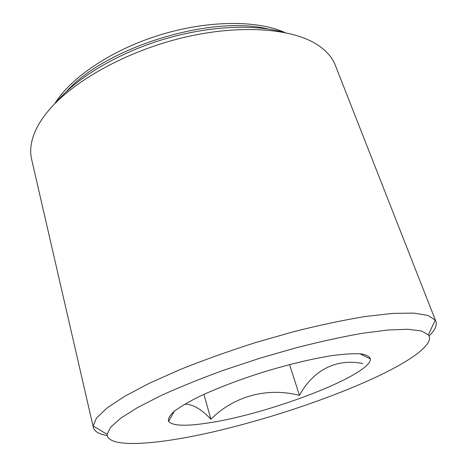 <?xml version="1.0" encoding="UTF-8"?>
<svg xmlns="http://www.w3.org/2000/svg" width="467" height="467" viewBox="0 0 467 467"><rect width="100%" height="100%" fill="white"/><g stroke="black" fill="none" stroke-linecap="round" stroke-linejoin="round"><path stroke-width="0.7" d="M210.103 422.653C186.584 426.464 172.743 426.056 168.575 421.438C167.811 418.887 169.603 415.583 173.958 411.515C179.836 407.061 188.166 402.116 198.965 396.687C217.266 388.106 238.888 379.852 263.837 371.913C288.904 364.371 311.413 358.965 331.36 355.702C343.338 354.085 353.005 353.455 360.372 353.811C366.262 354.704 369.607 356.42 370.413 358.96C371.183 374.919 270.679 413.388 210.103 422.653M378.638 375.894C412.775 359.619 434.917 343.35 428.391 334.845L421.421 330.975L407.907 329.264L387.879 330.011L361.802 333.38C341.71 336.935 319.772 341.751 295.979 347.833L259.623 358.3L223.711 370.203C200.641 378.626 179.818 387.05 161.238 395.467L137.812 407.417L120.865 418.117L110.685 427.159L107.118 434.292C107.264 448.338 154.793 445.139 210.95 432.389C267.614 419.459 332.644 397.732 378.638 375.894M93.33 427.398L31.61 159.247C29.748 151.32 30.699 142.587 34.476 133.048C37.313 126.026 41.791 118.799 47.897 111.368C72.245 81.567 126.02 51.282 183.245 37.617C240.499 23.928 293.142 28.376 318.132 45.241C326.637 50.979 332.358 57.645 335.294 65.24L435.869 321.366L435.209 320.111L428.017 315.453L413.797 313.094L392.513 313.398L364.651 316.591C343.111 320.169 319.545 325.172 293.941 331.605L254.824 342.796C228.561 351.207 203.764 360.08 180.425 369.415L149.399 383.226L124.601 396.331L106.873 408.105L96.471 418.082L93.166 425.992L93.33 427.398C94.462 431.485 99.074 434.217 107.182 435.606M429.08 335.96C434.981 330.239 437.246 325.371 435.869 321.366M55.766 102.728C75.981 78.497 115.869 54.108 161.115 40.074C206.379 26.088 253.067 23.683 283.434 32.252M184.827 404.142C192.883 404.218 201.575 409.25 210.897 419.232C234.171 395.905 267.468 387.125 299.435 395.368C312.686 370.874 335.796 357.92 362.929 363.583M289.534 364.581L299.435 395.368M203.91 394.358L210.897 419.232M268.274 29.024C211.393 14.6 105.238 47.459 66.454 91.503M284.847 32.527C257.34 19.993 207.868 20.122 159.568 35.072C111.269 50.027 70.371 77.866 54.756 103.75M428.391 334.845L435.209 320.111M107.118 434.292L93.166 425.992M174.308 411.229L168.575 421.438M359.923 353.77L370.413 358.96"/></g></svg>
